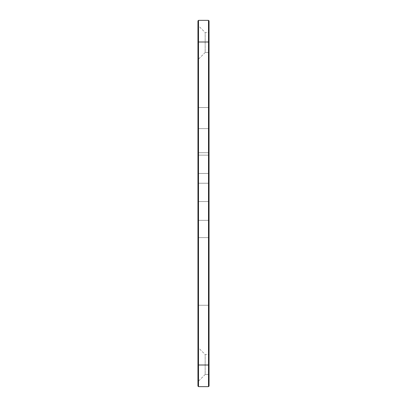 <?xml version="1.0" encoding="UTF-8"?>
<svg xmlns="http://www.w3.org/2000/svg" width="407" height="407" viewBox="0 0 407 407"><rect width="100%" height="100%" fill="white"/><g stroke="black" fill="none" stroke-linecap="round" stroke-linejoin="round"><path stroke-width="0.31" stroke-dasharray="2.04 1.53" d="M197.95 59.702L197.95 25.29L197.95 59.702L197.95 25.29L197.95 59.702L205.164 52.483L205.164 32.504L205.164 52.483L205.164 32.504L205.164 52.483L208.496 52.483L208.496 32.504L205.164 32.504L197.95 25.29L205.164 32.504L208.496 32.504L208.496 52.483L208.496 32.504L208.496 52.483L209.05 53.037L209.05 31.95L209.05 53.037L209.05 31.95L209.05 53.037L208.496 52.483L205.164 52.483L197.95 59.702M197.95 381.71L197.95 347.298L197.95 381.71L197.95 347.298L197.95 381.71L205.164 374.496L205.164 354.517L205.164 374.496L205.164 354.517L205.164 374.496L208.496 374.496L208.496 354.517L205.164 354.517L197.95 347.298L205.164 354.517L208.496 354.517L208.496 374.496L208.496 354.517L208.496 374.496L209.05 375.051L209.05 353.963L209.05 375.051L209.05 353.963L209.05 375.051L208.496 374.496L205.164 374.496L197.95 381.71M197.95 202.111L197.95 182.687L197.95 202.111L197.95 182.687L197.95 202.111L197.95 182.687L197.95 202.111L197.95 182.687L197.95 202.111L197.95 182.687L197.95 202.111L197.95 182.687L197.95 202.111L197.95 182.687L197.95 202.111L197.95 182.687L197.95 202.111L198.504 201.557L198.504 183.242L198.504 201.557L198.504 183.242L198.504 201.557L198.504 183.242L198.504 201.557L198.504 183.242L198.504 201.557L198.504 183.242L198.504 201.557L198.504 183.242L198.504 201.557L198.504 183.242L198.504 201.557L198.504 183.242L198.504 201.557L197.95 202.111M197.95 174.028L197.95 154.604L197.95 174.028L197.95 154.604L197.95 174.028L197.95 154.604L197.95 174.028L197.95 154.604L197.95 174.028L197.95 154.604L197.95 174.028L197.95 154.604L197.95 174.028L197.95 154.604L197.95 174.028L197.95 154.604L197.95 174.028L198.504 173.474L198.504 155.159L198.504 173.474L198.504 155.159L198.504 173.474L198.504 155.159L198.504 173.474L198.504 155.159L198.504 173.474L198.504 155.159L198.504 173.474L198.504 155.159L198.504 173.474L198.504 155.159L198.504 173.474L198.504 155.159L198.504 173.474L197.95 174.028M197.95 129.187L197.95 106.985L197.95 129.187L197.95 106.985L197.95 129.187L197.95 106.985L197.95 129.187L197.95 106.985L197.95 129.187L197.95 106.985L197.95 129.187L197.95 106.985L197.95 129.187L197.95 106.985L197.95 129.187L197.95 106.985L197.95 129.187L197.95 106.985L197.95 129.187L197.95 106.985L197.95 129.187L197.95 106.985L197.95 129.187L197.95 106.985L197.95 129.187L197.95 106.985L197.95 129.187L197.95 106.985L197.95 129.187L197.95 106.985L197.95 129.187L197.95 106.985L197.95 129.187L198.504 128.632L208.496 128.632L208.496 107.54L208.496 128.632L208.496 107.54L208.496 128.632L208.496 107.54L208.496 128.632L208.496 107.54L208.496 128.632L208.496 107.54L208.496 128.632L208.496 107.54L208.496 128.632L208.496 107.54L208.496 128.632L208.496 107.54L208.496 128.632L208.496 107.54L208.496 128.632L208.496 107.54L208.496 128.632L208.496 107.54L208.496 128.632L208.496 107.54L208.496 128.632L208.496 107.54L208.496 128.632L208.496 107.54L208.496 128.632L208.496 107.54L208.496 128.632L208.496 107.54L208.496 128.632L209.05 129.187L209.05 106.985L209.05 129.187L209.05 106.985L209.05 129.187L209.05 106.985L209.05 129.187L209.05 106.985L209.05 129.187L209.05 106.985L209.05 129.187L209.05 106.985L209.05 129.187L209.05 106.985L209.05 129.187L209.05 106.985L209.05 129.187L209.05 106.985L209.05 129.187L209.05 106.985L209.05 129.187L209.05 106.985L209.05 129.187L209.05 106.985L209.05 129.187L209.05 106.985L209.05 129.187L209.05 106.985L209.05 129.187L209.05 106.985L209.05 129.187L209.05 106.985L209.05 129.187L208.496 128.632L209.05 129.187L208.496 128.632L209.05 129.187L208.496 128.632L209.05 129.187L208.496 128.632L209.05 129.187L208.496 128.632L209.05 129.187L208.496 128.632L209.05 129.187L208.496 128.632L209.05 129.187L208.496 128.632L198.504 128.632L198.504 107.54L198.504 128.632L198.504 107.54L198.504 128.632L208.496 128.632L198.504 128.632L198.504 107.54L198.504 128.632L198.504 107.54L198.504 128.632L208.496 128.632L198.504 128.632L198.504 107.54L198.504 128.632L198.504 107.54L198.504 128.632L208.496 128.632L198.504 128.632L198.504 107.54L198.504 128.632L198.504 107.54L198.504 128.632L208.496 128.632L198.504 128.632L198.504 107.54L198.504 128.632L198.504 107.54L198.504 128.632L208.496 128.632L198.504 128.632L198.504 107.54L198.504 128.632L198.504 107.54L198.504 128.632L208.496 128.632L198.504 128.632L198.504 107.54L198.504 128.632L198.504 107.54L198.504 128.632L208.496 128.632L198.504 128.632L198.504 107.54L198.504 128.632L198.504 107.54L198.504 128.632L197.95 129.187M198.504 20.35L197.95 20.905L197.95 386.095L198.504 386.65L198.504 20.35L208.496 20.35L208.496 386.65L198.504 386.65M197.95 305.82L197.95 237.067L197.95 305.82L197.95 237.067L197.95 305.82L197.95 237.067L197.95 305.82L197.95 237.067L197.95 305.82L197.95 237.067L197.95 305.82L197.95 237.067L197.95 305.82L197.95 237.067L197.95 305.82L197.95 237.067L197.95 305.82L198.504 305.265L198.504 237.627L198.504 305.265L198.504 237.627L198.504 305.265L198.504 237.627L198.504 305.265L198.504 237.627L198.504 305.265L198.504 237.627L198.504 305.265L198.504 237.627L198.504 305.265L198.504 237.627L198.504 305.265L198.504 237.627L198.504 305.265L197.95 305.82M197.95 152.157L197.95 220.904L197.95 152.157L197.95 220.904L197.95 152.157L197.95 220.904L197.95 152.157L197.95 220.904L197.95 152.157L197.95 220.904L197.95 152.157L197.95 220.904L197.95 152.157L197.95 220.904L197.95 152.157L197.95 220.904L197.95 152.157L198.504 152.711L197.95 152.157M209.05 152.157L209.05 220.904L209.05 152.157L209.05 220.904L209.05 152.157L209.05 220.904L209.05 152.157L209.05 220.904L209.05 152.157L209.05 220.904L209.05 152.157L209.05 220.904L209.05 152.157L209.05 220.904L209.05 152.157L209.05 220.904L209.05 152.157L208.496 152.711L208.496 220.35L208.496 152.711L198.504 152.711L198.504 220.35L198.504 152.711L198.504 220.35L208.496 220.35L208.496 152.711L198.504 152.711L198.504 220.35L198.504 152.711L198.504 220.35L208.496 220.35L208.496 152.711L208.496 220.35L208.496 152.711L198.504 152.711L198.504 220.35L198.504 152.711L198.504 220.35L208.496 220.35L208.496 152.711L198.504 152.711L198.504 220.35L198.504 152.711L198.504 220.35L208.496 220.35L208.496 152.711L208.496 220.35L208.496 152.711L198.504 152.711L208.496 152.711L208.496 220.35L208.496 152.711L198.504 152.711L208.496 152.711L208.496 220.35L209.05 220.904L208.496 220.35L209.05 220.904L208.496 220.35L209.05 220.904L208.496 220.35L209.05 220.904L208.496 220.35L198.504 220.35L198.504 152.711L208.496 152.711L198.504 152.711L208.496 152.711L208.496 220.35L198.504 220.35L198.504 152.711L208.496 152.711L208.496 220.35L198.504 220.35L198.504 152.711L208.496 152.711L198.504 152.711L208.496 152.711L198.504 152.711L198.504 220.35L208.496 220.35L208.496 152.711L209.05 152.157M209.05 305.82L209.05 237.067L209.05 305.82L209.05 237.067L209.05 305.82L209.05 237.067L209.05 305.82L209.05 237.067L209.05 305.82L209.05 237.067L209.05 305.82L209.05 237.067L209.05 305.82L209.05 237.067L209.05 305.82L209.05 237.067L209.05 305.82L208.496 305.265L208.496 237.627L208.496 305.265L198.504 305.265L208.496 305.265L208.496 237.627L208.496 305.265L198.504 305.265L208.496 305.265L208.496 237.627L208.496 305.265L198.504 305.265L208.496 305.265L208.496 237.627L208.496 305.265L198.504 305.265L208.496 305.265L208.496 237.627L208.496 305.265L198.504 305.265L208.496 305.265L208.496 237.627L208.496 305.265L198.504 305.265L208.496 305.265L208.496 237.627L208.496 305.265L198.504 305.265L208.496 305.265L208.496 237.627L208.496 305.265L198.504 305.265L208.496 305.265L209.05 305.82M209.05 386.095L209.05 20.905M209.05 174.028L209.05 154.604L209.05 174.028L209.05 154.604L209.05 174.028L209.05 154.604L209.05 174.028L209.05 154.604L209.05 174.028L209.05 154.604L209.05 174.028L209.05 154.604L209.05 174.028L209.05 154.604L209.05 174.028L209.05 154.604L209.05 174.028L208.496 173.474L208.496 155.159L208.496 173.474L208.496 155.159L208.496 173.474L208.496 155.159L208.496 173.474L208.496 155.159L208.496 173.474L208.496 155.159L208.496 173.474L208.496 155.159L208.496 173.474L208.496 155.159L208.496 173.474L208.496 155.159L208.496 173.474L198.504 173.474L208.496 173.474L198.504 173.474L208.496 173.474L198.504 173.474L208.496 173.474L198.504 173.474L208.496 173.474L209.05 174.028M209.05 202.111L209.05 182.687L209.05 202.111L209.05 182.687L209.05 202.111L209.05 182.687L209.05 202.111L209.05 182.687L209.05 202.111L209.05 182.687L209.05 202.111L209.05 182.687L209.05 202.111L209.05 182.687L209.05 202.111L209.05 182.687L209.05 202.111L208.496 201.557L208.496 183.242L208.496 201.557L208.496 183.242L208.496 201.557L208.496 183.242L208.496 201.557L208.496 183.242L208.496 201.557L208.496 183.242L208.496 201.557L208.496 183.242L208.496 201.557L208.496 183.242L208.496 201.557L208.496 183.242L208.496 201.557L198.504 201.557L208.496 201.557L209.05 202.111L208.496 201.557L198.504 201.557L208.496 201.557L198.504 201.557L208.496 201.557L198.504 201.557L208.496 201.557L209.05 202.111M209.05 154.604L208.496 155.159L198.504 155.159L197.95 154.604L198.504 155.159L197.95 154.604L198.504 155.159L197.95 154.604L198.504 155.159L197.95 154.604L198.504 155.159L208.496 155.159L198.504 155.159L208.496 155.159L198.504 155.159L208.496 155.159L198.504 155.159L208.496 155.159L209.05 154.604M209.05 182.687L208.496 183.242L198.504 183.242L197.95 182.687L198.504 183.242L197.95 182.687L198.504 183.242L197.95 182.687L198.504 183.242L197.95 182.687L198.504 183.242L208.496 183.242L198.504 183.242L208.496 183.242L198.504 183.242L208.496 183.242L198.504 183.242L208.496 183.242L209.05 182.687M209.05 106.985L208.496 107.54L198.504 107.54L197.95 106.985L198.504 107.54L197.95 106.985L198.504 107.54L197.95 106.985L198.504 107.54L197.95 106.985L198.504 107.54L197.95 106.985L198.504 107.54L197.95 106.985L198.504 107.54L197.95 106.985L198.504 107.54L197.95 106.985L198.504 107.54L208.496 107.54L198.504 107.54L208.496 107.54L198.504 107.54L208.496 107.54L198.504 107.54L208.496 107.54L198.504 107.54L208.496 107.54L198.504 107.54L208.496 107.54L198.504 107.54L208.496 107.54L198.504 107.54L208.496 107.54L209.05 106.985M209.05 237.067L208.496 237.627L198.504 237.627L197.95 237.067L198.504 237.627L197.95 237.067L198.504 237.627L197.95 237.067L198.504 237.627L197.95 237.067L198.504 237.627L208.496 237.627L198.504 237.627L208.496 237.627L198.504 237.627L208.496 237.627L198.504 237.627L208.496 237.627L209.05 237.067M197.95 220.904L198.504 220.35L197.95 220.904M209.05 353.963L208.496 354.517L209.05 353.963M209.05 31.95L208.496 32.504L209.05 31.95M209.05 365.003L197.95 365.003M209.05 41.997L197.95 41.997"/><path stroke-width="0.61" d="M197.95 41.997L197.95 20.905L198.504 20.35L198.504 386.65L197.95 386.095L197.95 41.997L208.496 41.997L208.496 20.35L198.504 20.35M209.05 20.905L208.496 20.35L209.05 20.905L209.05 41.997L208.496 41.997L208.496 386.65L198.504 386.65M209.05 41.997L209.05 386.095L208.496 386.65L209.05 386.095M209.05 365.003L197.95 365.003"/></g></svg>
